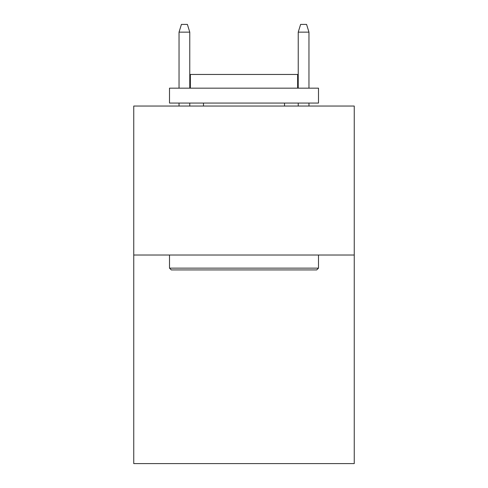 <?xml version="1.0" encoding="UTF-8"?>
<svg xmlns="http://www.w3.org/2000/svg" width="488" height="488" viewBox="0 0 488 488"><rect width="100%" height="100%" fill="white"/><g stroke="black" fill="none" stroke-linecap="round" stroke-linejoin="round"><path stroke-width="0.73" d="M354.245 255.023L354.245 463.6L133.755 463.6L133.755 106.042L354.245 106.042L354.245 255.023L133.755 255.023M171.294 269.925L169.507 268.138L318.493 268.138L316.706 269.925L171.294 269.925M318.493 88.163L318.493 103.066L169.507 103.066L169.507 88.163L318.493 88.163M190.369 88.163L190.369 74.457L297.631 74.457L297.631 88.163M318.493 255.023L318.493 268.138M169.507 255.023L169.507 268.138M284.522 103.066L284.522 106.042M203.478 103.066L203.478 106.042M189.771 88.163L189.771 32.147L179.041 32.147L179.041 88.163M179.041 103.066L179.041 106.042M189.771 103.066L189.771 106.042M179.041 32.147L181.426 24.4L187.386 24.4L189.771 32.147M298.229 32.147L300.614 24.4L306.574 24.4L308.959 32.147L298.229 32.147L298.229 88.163M298.229 103.066L298.229 106.042M308.959 32.147L308.959 88.163M308.959 103.066L308.959 106.042"/></g></svg>
